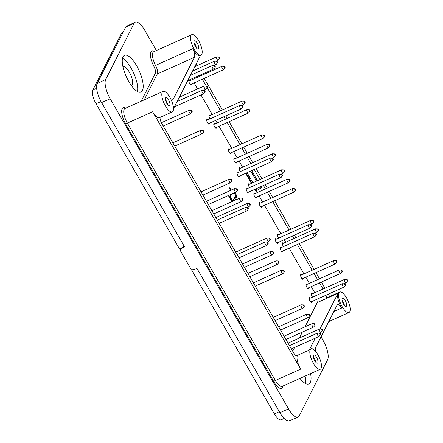 <?xml version="1.0" encoding="UTF-8"?>
<svg xmlns="http://www.w3.org/2000/svg" width="443" height="443" viewBox="0 0 443 443"><rect width="100%" height="100%" fill="white"/><g stroke="black" fill="none" stroke-linecap="round" stroke-linejoin="round"><path stroke-width="0.66" d="M194.078 42.816A4.496 1.584 -114.2 0 1 195.003 44.156A4.496 1.584 -114.2 0 1 196.399 47.988M344.394 305.36A4.496 1.584 65.8 0 0 342.998 301.528A4.496 1.584 65.8 0 0 342.074 300.188M313.367 356.947A4.496 1.584 -114.2 0 1 314.292 358.287A4.496 1.584 -114.2 0 1 315.687 362.119M167.692 104.747A4.496 1.584 65.8 0 0 166.297 100.915A4.496 1.584 65.8 0 0 165.372 99.57M195.474 46.642A4.496 1.584 -114.2 0 1 194.516 40.795A4.496 1.584 -114.2 0 1 197.799 44.25A4.496 1.584 -114.2 0 1 198.198 49.001A4.496 1.584 -114.2 0 1 195.474 46.642M343.469 304.02A4.496 1.584 65.8 0 0 346.193 306.373A4.496 1.584 65.8 0 0 345.795 301.622A4.496 1.584 65.8 0 0 342.511 298.172A4.496 1.584 65.8 0 0 343.469 304.02M316.529 357.285A4.496 1.584 -114.2 0 1 317.487 363.133A4.496 1.584 -114.2 0 1 314.203 359.677A4.496 1.584 -114.2 0 1 313.805 354.926A4.496 1.584 -114.2 0 1 316.529 357.285M168.534 99.908A4.496 1.584 65.8 0 0 165.809 97.554A4.496 1.584 65.8 0 0 166.208 102.305A4.496 1.584 65.8 0 0 169.492 105.755A4.496 1.584 65.8 0 0 168.534 99.908M259.925 187.046L260.589 188.203L257.211 190.246A2.248 0.576 150.1 0 1 256.303 190.728L255.799 190.955L254.858 189.322M245.655 173.313L251.441 183.374M201.77 54.312A11.236 3.954 -114.2 0 1 200.961 55.148A11.236 3.954 -114.2 0 1 192.749 46.515A11.236 3.954 -114.2 0 1 191.753 34.648A11.236 3.954 -114.2 0 1 199.295 41.875A11.236 3.954 -114.2 0 1 201.77 54.312M338.939 292.856A11.236 3.954 65.8 0 0 341.415 305.293A11.236 3.954 65.8 0 0 348.957 312.525A11.236 3.954 65.8 0 0 347.96 300.653A11.236 3.954 65.8 0 0 339.748 292.02A11.236 3.954 65.8 0 0 338.939 292.856M315.671 351.46A7.492 2.636 65.8 0 1 315.643 347.511L337.023 305.233A7.492 2.636 -114.2 0 1 337.566 304.679A7.492 2.636 -114.2 0 1 341.736 307.99A11.236 3.954 -114.2 0 1 337.981 293.288L319.918 328.994M315.289 338.142L309.269 350.042A11.236 3.954 65.8 0 1 310.083 349.206L311.041 348.779A11.236 3.954 -114.2 0 1 319.253 357.412A11.236 3.954 -114.2 0 1 320.25 369.279A11.236 3.954 -114.2 0 1 312.708 362.053A11.236 3.954 -114.2 0 1 310.233 349.616A11.236 3.954 -114.2 0 1 311.041 348.779M200.502 55.353L173.495 108.751M171.208 99.924A7.492 2.636 -114.2 0 0 172.521 100.112A7.492 2.636 -114.2 0 0 173.058 99.553L194.444 57.28A7.492 2.636 65.8 0 0 192.661 48.73A11.236 3.954 65.8 0 0 199.998 55.58L200.961 55.148M323.019 289.063L319.481 282.911M317.603 279.644L314.065 273.492M312.188 270.23L297.38 244.475M293.958 238.528L292.507 235.997M289.085 230.055L272.733 201.615M270.856 198.353L267.317 192.201M265.446 188.934L263.447 185.467M260.03 179.52L254.243 169.459M250.827 163.511L247.288 157.359M245.411 154.098L241.872 147.945M239.995 144.678L227.253 122.523M225.376 119.256L223.92 116.73M220.503 110.783L207.219 87.686M206.266 86.025L202.346 79.208M200.469 75.941L200.014 75.155M326.009 295.199A5.621 1.977 -114.2 0 1 326.142 298.599A11.236 3.954 -114.2 0 1 326.956 297.762L339.748 292.02M196.05 64.157L196.93 65.686M201.892 74.313L202.346 75.1M204.223 78.367L222.38 109.942M225.797 115.889L227.253 118.414M229.131 121.681L241.872 143.837M243.75 147.104L247.283 153.256M249.16 156.517L252.698 162.67M256.12 168.617L261.902 178.679M265.324 184.626L267.317 188.092M269.194 191.359L272.733 197.512M274.61 200.773L290.962 229.214M294.379 235.155L295.835 237.686M299.252 243.633L314.065 269.388M315.942 272.65L319.481 278.802M321.352 282.069L324.891 288.221M328.313 294.163L329.681 296.539M260.589 188.203A2.248 0.576 150.1 0 1 261.492 187.721L260.861 186.625M160.1 117.362A5.621 1.977 -114.2 0 0 161.872 123.708L293.626 352.833A5.621 1.977 65.8 0 0 297.031 355.773A5.621 1.977 65.8 0 0 297.436 355.358A11.236 3.954 65.8 0 0 300.642 369.141L275.374 380.482A11.236 3.954 65.8 0 0 282.185 386.368L320.25 369.279M172.255 111.907A11.236 3.954 65.8 0 0 173.063 111.071A11.236 3.954 65.8 0 0 170.588 98.634A11.236 3.954 65.8 0 0 163.046 91.402A11.236 3.954 65.8 0 0 164.043 103.274A11.236 3.954 65.8 0 0 172.255 111.907L159.458 117.65A11.236 3.954 -114.2 0 1 152.647 111.763L300.642 369.141M184.039 245.954L180.218 249.066L179.852 249.791L184.438 246.651L101.597 102.582A15.555 5.471 -114.2 0 1 97.161 83.505L125.574 27.328A15.555 5.471 65.8 0 1 126.665 26.187L135.226 22.15A15.732 5.537 65.8 0 1 144.795 30.373L156.385 50.524M321.031 336.857L323.113 340.479A15.732 5.537 -114.2 0 1 327.599 359.771L299.191 415.949A15.732 5.537 65.8 0 1 298.017 417.134A15.732 5.537 65.8 0 1 288.515 408.878L110.202 98.778A15.732 5.537 -114.2 0 1 105.711 79.48L134.124 23.307A15.732 5.537 65.8 0 1 135.226 22.15M298.017 417.134L289.312 420.85A15.555 5.471 65.8 0 1 279.915 412.688L197.074 268.624L191.465 269.992L179.852 249.791M299.944 378.394A20.134 7.082 65.8 0 0 308.782 383.965A20.134 7.082 65.8 0 0 310.283 382.447A20.134 7.082 65.8 0 0 310.582 373.621M305.277 383.422A20.024 7.044 65.8 0 0 305.1 376.079M142.436 90.549A20.134 7.082 65.8 0 0 137.961 68.205A20.134 7.082 65.8 0 0 124.444 55.325A20.134 7.082 65.8 0 0 126.266 76.578A20.134 7.082 65.8 0 0 140.935 92.066A20.134 7.082 65.8 0 0 142.436 90.549M137.424 91.524A20.024 7.044 65.8 0 0 133.72 73.233A20.024 7.044 65.8 0 0 122.512 58.31M191.609 269.959L274.367 413.884A11.236 3.954 65.8 0 0 281.178 419.77L284.124 418.447M122.899 32.61L122.069 32.987A11.236 3.954 65.8 0 0 121.255 33.823L92.842 89.995A11.236 3.954 65.8 0 0 96.048 103.778L179.924 249.647M122.96 66.777A10.3 3.627 -114.2 0 1 123.076 66.721A10.3 3.627 -114.2 0 1 130.602 74.634A10.3 3.627 -114.2 0 1 131.51 85.516A10.3 3.627 -114.2 0 1 131.394 85.565M301.766 274.909A2.625 0.925 65.8 0 0 300.869 274.488A2.625 0.925 65.8 0 0 300.681 274.688A2.625 0.925 65.8 0 0 301.257 277.589A2.625 0.925 65.8 0 0 303.018 279.273A2.625 0.925 65.8 0 0 303.3 278.326M276.454 239.098A2.625 0.925 65.8 0 0 275.557 238.683A2.625 0.925 65.8 0 0 275.369 238.877A2.625 0.925 65.8 0 0 275.945 241.778A2.625 0.925 65.8 0 0 277.706 243.467A2.625 0.925 65.8 0 0 277.988 242.515M283.537 243.207A2.625 0.925 65.8 0 0 282.64 242.792A2.625 0.925 65.8 0 0 282.451 242.986A2.625 0.925 65.8 0 0 283.459 246.618M260.434 203.032A2.625 0.925 65.8 0 0 259.537 202.612A2.625 0.925 65.8 0 0 259.349 202.811A2.625 0.925 65.8 0 0 259.925 205.713A2.625 0.925 65.8 0 0 261.686 207.396A2.625 0.925 65.8 0 0 261.968 206.449M312.592 293.742A2.625 0.925 65.8 0 0 311.695 293.321A2.625 0.925 65.8 0 0 311.507 293.515A2.625 0.925 65.8 0 0 312.52 297.148M249.603 184.199A2.625 0.925 65.8 0 0 248.706 183.784A2.625 0.925 65.8 0 0 248.517 183.978A2.625 0.925 65.8 0 0 249.531 187.611M238.19 172.56A2.625 0.925 65.8 0 0 237.293 172.139A2.625 0.925 65.8 0 0 237.105 172.333A2.625 0.925 65.8 0 0 237.686 175.24A2.625 0.925 65.8 0 0 239.441 176.923A2.625 0.925 65.8 0 0 239.724 175.976M234.984 158.777A2.625 0.925 65.8 0 0 234.087 158.356A2.625 0.925 65.8 0 0 233.898 158.555A2.625 0.925 65.8 0 0 234.48 161.457A2.625 0.925 65.8 0 0 236.235 163.14A2.625 0.925 65.8 0 0 236.518 162.193M214.949 123.935A2.625 0.925 65.8 0 0 214.058 123.519A2.625 0.925 65.8 0 0 213.864 123.713A2.625 0.925 65.8 0 0 214.445 126.615A2.625 0.925 65.8 0 0 216.201 128.304A2.625 0.925 65.8 0 0 216.483 127.357M190.047 80.626A2.625 0.925 65.8 0 0 189.15 80.205A2.625 0.925 65.8 0 0 188.962 80.399A2.625 0.925 65.8 0 0 189.538 83.301A2.625 0.925 65.8 0 0 191.298 84.99A2.625 0.925 65.8 0 0 191.581 84.043M210.076 115.462A2.625 0.925 65.8 0 0 209.185 115.042A2.625 0.925 65.8 0 0 208.991 115.241A2.625 0.925 65.8 0 0 210.004 118.874M207.872 119.831A2.625 0.925 65.8 0 0 206.975 119.411A2.625 0.925 65.8 0 0 206.787 119.604A2.625 0.925 65.8 0 0 207.363 122.506A2.625 0.925 65.8 0 0 209.124 124.195A2.625 0.925 65.8 0 0 209.406 123.248M229.568 149.363A2.625 0.925 65.8 0 0 228.677 148.942A2.625 0.925 65.8 0 0 228.483 149.136A2.625 0.925 65.8 0 0 229.064 152.038A2.625 0.925 65.8 0 0 230.825 153.727A2.625 0.925 65.8 0 0 231.102 152.78M240.399 168.19A2.625 0.925 65.8 0 0 239.502 167.775A2.625 0.925 65.8 0 0 239.314 167.969A2.625 0.925 65.8 0 0 240.322 171.602M247.393 188.568A2.625 0.925 65.8 0 0 246.502 188.148A2.625 0.925 65.8 0 0 246.308 188.341A2.625 0.925 65.8 0 0 246.889 191.243A2.625 0.925 65.8 0 0 248.65 192.932A2.625 0.925 65.8 0 0 248.933 191.985M310.382 298.106A2.625 0.925 65.8 0 0 309.491 297.69A2.625 0.925 65.8 0 0 309.297 297.884A2.625 0.925 65.8 0 0 309.878 300.786A2.625 0.925 65.8 0 0 311.634 302.475A2.625 0.925 65.8 0 0 311.916 301.522M307.176 284.323A2.625 0.925 65.8 0 0 306.285 283.908A2.625 0.925 65.8 0 0 306.091 284.101A2.625 0.925 65.8 0 0 306.672 287.003A2.625 0.925 65.8 0 0 308.428 288.692A2.625 0.925 65.8 0 0 308.71 287.74M255.018 193.619A2.625 0.925 65.8 0 0 254.121 193.198A2.625 0.925 65.8 0 0 253.933 193.392A2.625 0.925 65.8 0 0 254.509 196.293A2.625 0.925 65.8 0 0 256.27 197.982A2.625 0.925 65.8 0 0 256.552 197.035M281.327 247.576A2.625 0.925 65.8 0 0 280.43 247.155A2.625 0.925 65.8 0 0 280.242 247.349A2.625 0.925 65.8 0 0 280.818 250.251A2.625 0.925 65.8 0 0 282.579 251.94A2.625 0.925 65.8 0 0 282.861 250.993M278.664 234.735A2.625 0.925 65.8 0 0 277.767 234.314A2.625 0.925 65.8 0 0 277.578 234.508A2.625 0.925 65.8 0 0 278.586 238.14M314.768 292.762L311.235 286.61M309.358 283.348L305.82 277.196M303.942 273.929L289.129 248.174M285.713 242.232L284.256 239.702M280.84 233.754L264.488 205.319M262.61 202.058L259.072 195.9M257.195 192.639L256.137 190.8M242.576 167.216L239.037 161.064M237.16 157.802L233.627 151.644M231.75 148.383L219.008 126.222M217.131 122.96L215.675 120.43M212.258 114.488L201 94.913M197.584 88.965L194.1 82.907M192.223 79.646L191.769 78.86M292.685 351.194L294.578 347.439M299.33 338.053L302.331 332.117M305.017 326.801L317.786 301.561A4.867 1.711 65.8 0 0 317.747 298.909M228.893 195.28L228.571 195.922L231.883 201.681M232.486 189.56L229.192 187.982L230.593 190.412M235.643 199.195L236.008 199.826M229.214 195.136L228.887 195.778L232.198 201.537M228.887 195.778L228.571 195.922M235.122 200.225L235.831 198.824L236.324 199.682M237.094 199.339L235.621 192.256M229.513 187.838L230.914 190.268M231.407 194.15L230.161 196.62L232.824 201.255M235.427 196.758L234.591 192.722M232.924 201.211L235.294 196.526L235.975 197.711L234.912 192.578M235.294 196.526L232.736 201.1M217.491 62.773A0.842 0.299 -114.2 0 1 217.469 62.801A0.842 0.299 -114.2 0 1 216.815 62.186A0.842 0.299 -114.2 0 1 216.793 61.289A0.842 0.299 -114.2 0 1 217.336 61.904A0.842 0.299 -114.2 0 1 217.491 62.773M216.101 64.484A1.872 0.659 -114.2 0 1 216.057 64.545A1.872 0.659 -114.2 0 1 215.962 64.623A1.872 0.659 -114.2 0 1 214.595 63.183A1.872 0.659 -114.2 0 1 214.429 61.206A1.872 0.659 -114.2 0 1 214.545 61.184L216.793 61.289M225.11 67.823A0.842 0.299 -114.2 0 1 225.094 67.851A0.842 0.299 -114.2 0 1 224.435 67.236A0.842 0.299 -114.2 0 1 224.413 66.339A0.842 0.299 -114.2 0 1 224.961 66.954A0.842 0.299 -114.2 0 1 225.11 67.823M223.721 69.534A1.872 0.659 -114.2 0 1 223.682 69.595A1.872 0.659 -114.2 0 1 223.588 69.673A1.872 0.659 -114.2 0 1 222.22 68.233A1.872 0.659 -114.2 0 1 222.054 66.256A1.872 0.659 -114.2 0 1 222.17 66.234L224.413 66.339M245.145 102.66A0.842 0.299 -114.2 0 1 245.129 102.693A0.842 0.299 -114.2 0 1 244.47 102.078A0.842 0.299 -114.2 0 1 244.447 101.176A0.842 0.299 -114.2 0 1 244.99 101.796A0.842 0.299 -114.2 0 1 245.145 102.66M243.755 104.371A1.872 0.659 -114.2 0 1 243.711 104.437A1.872 0.659 -114.2 0 1 243.622 104.509A1.872 0.659 -114.2 0 1 242.255 103.075A1.872 0.659 -114.2 0 1 242.088 101.093A1.872 0.659 -114.2 0 1 242.205 101.07L244.447 101.176M264.637 136.56A0.842 0.299 -114.2 0 1 264.621 136.588A0.842 0.299 -114.2 0 1 263.962 135.973A0.842 0.299 -114.2 0 1 263.939 135.076A0.842 0.299 -114.2 0 1 264.482 135.691A0.842 0.299 -114.2 0 1 264.637 136.56M263.247 138.271A1.872 0.659 -114.2 0 1 263.208 138.338A1.872 0.659 -114.2 0 1 263.114 138.41A1.872 0.659 -114.2 0 1 261.747 136.97A1.872 0.659 -114.2 0 1 261.58 134.993A1.872 0.659 -114.2 0 1 261.697 134.971L263.939 135.076M273.259 159.757A0.842 0.299 -114.2 0 1 273.242 159.79A0.842 0.299 -114.2 0 1 272.583 159.175A0.842 0.299 -114.2 0 1 272.561 158.273A0.842 0.299 -114.2 0 1 273.104 158.893A0.842 0.299 -114.2 0 1 273.259 159.757M271.869 161.468A1.872 0.659 -114.2 0 1 271.825 161.534A1.872 0.659 -114.2 0 1 271.731 161.606A1.872 0.659 -114.2 0 1 270.363 160.167A1.872 0.659 -114.2 0 1 270.197 158.19A1.872 0.659 -114.2 0 1 270.319 158.168L272.561 158.273M282.462 175.766A0.842 0.299 -114.2 0 1 282.446 175.793A0.842 0.299 -114.2 0 1 281.787 175.179A0.842 0.299 -114.2 0 1 281.765 174.282A0.842 0.299 -114.2 0 1 282.307 174.896A0.842 0.299 -114.2 0 1 282.462 175.766M281.072 177.477A1.872 0.659 -114.2 0 1 281.034 177.543A1.872 0.659 -114.2 0 1 280.94 177.615A1.872 0.659 -114.2 0 1 279.572 176.176A1.872 0.659 -114.2 0 1 279.406 174.199A1.872 0.659 -114.2 0 1 279.522 174.177L281.765 174.282M290.087 180.816A0.842 0.299 -114.2 0 1 290.065 180.844A0.842 0.299 -114.2 0 1 289.412 180.229A0.842 0.299 -114.2 0 1 289.39 179.332A0.842 0.299 -114.2 0 1 289.932 179.947A0.842 0.299 -114.2 0 1 290.087 180.816M288.698 182.527A1.872 0.659 -114.2 0 1 288.653 182.594A1.872 0.659 -114.2 0 1 288.559 182.666A1.872 0.659 -114.2 0 1 287.191 181.226A1.872 0.659 -114.2 0 1 287.025 179.249A1.872 0.659 -114.2 0 1 287.142 179.227L289.39 179.332M313.727 221.932A0.842 0.299 -114.2 0 1 313.71 221.96A0.842 0.299 -114.2 0 1 313.051 221.345A0.842 0.299 -114.2 0 1 313.029 220.448A0.842 0.299 -114.2 0 1 313.578 221.068A0.842 0.299 -114.2 0 1 313.727 221.932M312.337 223.643A1.872 0.659 -114.2 0 1 312.298 223.709A1.872 0.659 -114.2 0 1 312.204 223.781A1.872 0.659 -114.2 0 1 310.836 222.342A1.872 0.659 -114.2 0 1 310.67 220.365A1.872 0.659 -114.2 0 1 310.787 220.343L313.029 220.448M318.6 230.404A0.842 0.299 -114.2 0 1 318.583 230.438A0.842 0.299 -114.2 0 1 317.924 229.823A0.842 0.299 -114.2 0 1 317.902 228.92A0.842 0.299 -114.2 0 1 318.451 229.54A0.842 0.299 -114.2 0 1 318.6 230.404M317.21 232.115A1.872 0.659 -114.2 0 1 317.171 232.182A1.872 0.659 -114.2 0 1 317.077 232.254A1.872 0.659 -114.2 0 1 315.709 230.82A1.872 0.659 -114.2 0 1 315.543 228.837A1.872 0.659 -114.2 0 1 315.66 228.821L317.902 228.92M336.83 262.106A0.842 0.299 -114.2 0 1 336.813 262.14A0.842 0.299 -114.2 0 1 336.154 261.525A0.842 0.299 -114.2 0 1 336.132 260.622A0.842 0.299 -114.2 0 1 336.68 261.243A0.842 0.299 -114.2 0 1 336.83 262.106M335.44 263.818A1.872 0.659 -114.2 0 1 335.401 263.884A1.872 0.659 -114.2 0 1 335.307 263.956A1.872 0.659 -114.2 0 1 333.939 262.516A1.872 0.659 -114.2 0 1 333.773 260.539A1.872 0.659 -114.2 0 1 333.889 260.517L336.132 260.622M345.451 285.309A0.842 0.299 -114.2 0 1 345.435 285.336A0.842 0.299 -114.2 0 1 344.776 284.722A0.842 0.299 -114.2 0 1 344.754 283.819A0.842 0.299 -114.2 0 1 345.296 284.439A0.842 0.299 -114.2 0 1 345.451 285.309M344.061 287.014A1.872 0.659 -114.2 0 1 344.017 287.081A1.872 0.659 -114.2 0 1 343.929 287.153A1.872 0.659 -114.2 0 1 342.561 285.718A1.872 0.659 -114.2 0 1 342.395 283.736A1.872 0.659 -114.2 0 1 342.511 283.719L344.754 283.819M347.661 280.94A0.842 0.299 -114.2 0 1 347.639 280.967A0.842 0.299 -114.2 0 1 346.985 280.353A0.842 0.299 -114.2 0 1 346.963 279.455A0.842 0.299 -114.2 0 1 347.506 280.076A0.842 0.299 -114.2 0 1 347.661 280.94M346.271 282.651A1.872 0.659 -114.2 0 1 346.227 282.717A1.872 0.659 -114.2 0 1 346.133 282.789A1.872 0.659 -114.2 0 1 344.765 281.349A1.872 0.659 -114.2 0 1 344.599 279.372A1.872 0.659 -114.2 0 1 344.72 279.35L346.963 279.455M268.159 243.617A0.842 0.299 -114.2 0 1 268.142 243.65A0.842 0.299 -114.2 0 1 267.483 243.035A0.842 0.299 -114.2 0 1 267.461 242.133A0.842 0.299 -114.2 0 1 268.004 242.753A0.842 0.299 -114.2 0 1 268.159 243.617M266.769 245.328A1.872 0.659 -114.2 0 1 266.725 245.394A1.872 0.659 -114.2 0 1 266.636 245.466A1.872 0.659 -114.2 0 1 265.263 244.032A1.872 0.659 -114.2 0 1 265.102 242.05A1.872 0.659 -114.2 0 1 265.219 242.033L267.461 242.133M270.219 239.547A0.842 0.299 -114.2 0 1 270.202 239.574A0.842 0.299 -114.2 0 1 269.543 238.96A0.842 0.299 -114.2 0 1 269.521 238.057A0.842 0.299 -114.2 0 1 270.069 238.677A0.842 0.299 -114.2 0 1 270.219 239.547M268.829 241.252A1.872 0.659 -114.2 0 1 268.79 241.319A1.872 0.659 -114.2 0 1 268.696 241.396A1.872 0.659 -114.2 0 1 267.328 239.956A1.872 0.659 -114.2 0 1 267.162 237.974A1.872 0.659 -114.2 0 1 267.279 237.957L269.521 238.057M207.346 87.526A0.842 0.299 -114.2 0 1 207.324 87.559A0.842 0.299 -114.2 0 1 206.665 86.944A0.842 0.299 -114.2 0 1 206.643 86.042A0.842 0.299 -114.2 0 1 207.191 86.662A0.842 0.299 -114.2 0 1 207.346 87.526M205.956 89.237A1.872 0.659 -114.2 0 1 205.912 89.303A1.872 0.659 -114.2 0 1 205.818 89.375A1.872 0.659 -114.2 0 1 204.45 87.936A1.872 0.659 -114.2 0 1 204.284 85.959A1.872 0.659 -114.2 0 1 204.4 85.936L206.643 86.042M205.137 91.895A0.842 0.299 -114.2 0 1 205.115 91.922A0.842 0.299 -114.2 0 1 204.461 91.308A0.842 0.299 -114.2 0 1 204.439 90.411A0.842 0.299 -114.2 0 1 204.982 91.025A0.842 0.299 -114.2 0 1 205.137 91.895M203.747 93.6A1.872 0.659 -114.2 0 1 203.702 93.667A1.872 0.659 -114.2 0 1 203.608 93.744A1.872 0.659 -114.2 0 1 202.241 92.305A1.872 0.659 -114.2 0 1 202.074 90.322A1.872 0.659 -114.2 0 1 202.191 90.306L204.439 90.411M192.157 111.857A0.842 0.299 -114.2 0 1 192.135 111.885A0.842 0.299 -114.2 0 1 191.481 111.271A0.842 0.299 -114.2 0 1 191.459 110.368A0.842 0.299 -114.2 0 1 192.002 110.988A0.842 0.299 -114.2 0 1 192.157 111.857M190.767 113.563A1.872 0.659 -114.2 0 1 190.723 113.629A1.872 0.659 -114.2 0 1 190.628 113.707A1.872 0.659 -114.2 0 1 189.261 112.267A1.872 0.659 -114.2 0 1 189.095 110.285A1.872 0.659 -114.2 0 1 189.211 110.268L191.459 110.368M203.708 131.942A0.842 0.299 -114.2 0 1 203.686 131.97A0.842 0.299 -114.2 0 1 203.032 131.361A0.842 0.299 -114.2 0 1 203.01 130.458A0.842 0.299 -114.2 0 1 203.553 131.078A0.842 0.299 -114.2 0 1 203.708 131.942M202.318 133.653A1.872 0.659 -114.2 0 1 202.274 133.72A1.872 0.659 -114.2 0 1 202.18 133.792A1.872 0.659 -114.2 0 1 200.812 132.352A1.872 0.659 -114.2 0 1 200.646 130.375A1.872 0.659 -114.2 0 1 200.762 130.353L203.01 130.458M232.06 180.844A0.842 0.299 -114.2 0 1 232.043 180.877A0.842 0.299 -114.2 0 1 231.384 180.262A0.842 0.299 -114.2 0 1 231.362 179.36A0.842 0.299 -114.2 0 1 231.91 179.98A0.842 0.299 -114.2 0 1 232.06 180.844M230.67 182.555A1.872 0.659 -114.2 0 1 230.631 182.621A1.872 0.659 -114.2 0 1 230.537 182.693A1.872 0.659 -114.2 0 1 229.169 181.253A1.872 0.659 -114.2 0 1 229.003 179.277A1.872 0.659 -114.2 0 1 229.12 179.254L231.362 179.36M237.476 190.263A0.842 0.299 -114.2 0 1 237.459 190.291A0.842 0.299 -114.2 0 1 236.8 189.676A0.842 0.299 -114.2 0 1 236.778 188.779A0.842 0.299 -114.2 0 1 237.326 189.394A0.842 0.299 -114.2 0 1 237.476 190.263M236.086 191.974A1.872 0.659 -114.2 0 1 236.047 192.035A1.872 0.659 -114.2 0 1 235.953 192.112A1.872 0.659 -114.2 0 1 234.585 190.673A1.872 0.659 -114.2 0 1 234.419 188.696A1.872 0.659 -114.2 0 1 234.535 188.674L236.778 188.779M242.891 199.677A0.842 0.299 -114.2 0 1 242.875 199.704A0.842 0.299 -114.2 0 1 242.216 199.095A0.842 0.299 -114.2 0 1 242.194 198.193A0.842 0.299 -114.2 0 1 242.736 198.813A0.842 0.299 -114.2 0 1 242.891 199.677M241.501 201.388A1.872 0.659 -114.2 0 1 241.457 201.454A1.872 0.659 -114.2 0 1 241.369 201.526A1.872 0.659 -114.2 0 1 239.995 200.086A1.872 0.659 -114.2 0 1 239.829 198.11A1.872 0.659 -114.2 0 1 239.951 198.087L242.194 198.193M248.307 209.096A0.842 0.299 -114.2 0 1 248.285 209.124A0.842 0.299 -114.2 0 1 247.631 208.509A0.842 0.299 -114.2 0 1 247.609 207.606A0.842 0.299 -114.2 0 1 248.152 208.227A0.842 0.299 -114.2 0 1 248.307 209.096M246.917 210.802A1.872 0.659 -114.2 0 1 246.873 210.868A1.872 0.659 -114.2 0 1 246.779 210.946A1.872 0.659 -114.2 0 1 245.411 209.506A1.872 0.659 -114.2 0 1 245.245 207.523A1.872 0.659 -114.2 0 1 245.361 207.507L247.609 207.606M250.367 205.02A0.842 0.299 -114.2 0 1 250.35 205.048A0.842 0.299 -114.2 0 1 249.691 204.433A0.842 0.299 -114.2 0 1 249.669 203.536A0.842 0.299 -114.2 0 1 250.212 204.151A0.842 0.299 -114.2 0 1 250.367 205.02M248.977 206.726A1.872 0.659 -114.2 0 1 248.933 206.792A1.872 0.659 -114.2 0 1 248.844 206.87A1.872 0.659 -114.2 0 1 247.471 205.43A1.872 0.659 -114.2 0 1 247.305 203.453A1.872 0.659 -114.2 0 1 247.427 203.431L249.669 203.536M273.575 253.036A0.842 0.299 -114.2 0 1 273.553 253.064A0.842 0.299 -114.2 0 1 272.899 252.449A0.842 0.299 -114.2 0 1 272.877 251.552A0.842 0.299 -114.2 0 1 273.42 252.167A0.842 0.299 -114.2 0 1 273.575 253.036M272.185 254.747A1.872 0.659 -114.2 0 1 272.14 254.814A1.872 0.659 -114.2 0 1 272.046 254.886A1.872 0.659 -114.2 0 1 270.679 253.446A1.872 0.659 -114.2 0 1 270.512 251.469A1.872 0.659 -114.2 0 1 270.629 251.447L272.877 251.552M278.99 262.45A0.842 0.299 -114.2 0 1 278.968 262.483A0.842 0.299 -114.2 0 1 278.309 261.868A0.842 0.299 -114.2 0 1 278.287 260.966A0.842 0.299 -114.2 0 1 278.835 261.586A0.842 0.299 -114.2 0 1 278.99 262.45M277.6 264.161A1.872 0.659 -114.2 0 1 277.556 264.227A1.872 0.659 -114.2 0 1 277.462 264.299A1.872 0.659 -114.2 0 1 276.094 262.86A1.872 0.659 -114.2 0 1 275.928 260.883A1.872 0.659 -114.2 0 1 276.044 260.861L278.287 260.966M284.4 271.869A0.842 0.299 -114.2 0 1 284.384 271.897A0.842 0.299 -114.2 0 1 283.725 271.282A0.842 0.299 -114.2 0 1 283.703 270.385A0.842 0.299 -114.2 0 1 284.251 271A0.842 0.299 -114.2 0 1 284.4 271.869M283.011 273.58A1.872 0.659 -114.2 0 1 282.972 273.641A1.872 0.659 -114.2 0 1 282.878 273.719A1.872 0.659 -114.2 0 1 281.51 272.279A1.872 0.659 -114.2 0 1 281.344 270.302A1.872 0.659 -114.2 0 1 281.46 270.28L283.703 270.385M304.258 306.395A0.842 0.299 -114.2 0 1 304.236 306.423A0.842 0.299 -114.2 0 1 303.577 305.808A0.842 0.299 -114.2 0 1 303.555 304.911A0.842 0.299 -114.2 0 1 304.103 305.526A0.842 0.299 -114.2 0 1 304.258 306.395M302.868 308.101A1.872 0.659 -114.2 0 1 302.824 308.167A1.872 0.659 -114.2 0 1 302.73 308.245A1.872 0.659 -114.2 0 1 301.362 306.805A1.872 0.659 -114.2 0 1 301.196 304.823A1.872 0.659 -114.2 0 1 301.312 304.806L303.555 304.911M309.668 315.809A0.842 0.299 -114.2 0 1 309.651 315.837A0.842 0.299 -114.2 0 1 308.993 315.222A0.842 0.299 -114.2 0 1 308.97 314.325A0.842 0.299 -114.2 0 1 309.519 314.945A0.842 0.299 -114.2 0 1 309.668 315.809M308.278 317.52A1.872 0.659 -114.2 0 1 308.239 317.587A1.872 0.659 -114.2 0 1 308.145 317.659A1.872 0.659 -114.2 0 1 306.777 316.219A1.872 0.659 -114.2 0 1 306.611 314.242A1.872 0.659 -114.2 0 1 306.728 314.22L308.97 314.325M315.084 325.223A0.842 0.299 -114.2 0 1 315.067 325.256A0.842 0.299 -114.2 0 1 314.408 324.641A0.842 0.299 -114.2 0 1 314.386 323.739A0.842 0.299 -114.2 0 1 314.929 324.359A0.842 0.299 -114.2 0 1 315.084 325.223M313.694 326.934A1.872 0.659 -114.2 0 1 313.655 327A1.872 0.659 -114.2 0 1 313.561 327.072A1.872 0.659 -114.2 0 1 312.193 325.638A1.872 0.659 -114.2 0 1 312.027 323.656A1.872 0.659 -114.2 0 1 312.143 323.639L314.386 323.739M320.499 334.642A0.842 0.299 -114.2 0 1 320.483 334.67A0.842 0.299 -114.2 0 1 319.824 334.055A0.842 0.299 -114.2 0 1 319.802 333.158A0.842 0.299 -114.2 0 1 320.344 333.773A0.842 0.299 -114.2 0 1 320.499 334.642M319.11 336.353A1.872 0.659 -114.2 0 1 319.065 336.42A1.872 0.659 -114.2 0 1 318.971 336.492A1.872 0.659 -114.2 0 1 317.603 335.052A1.872 0.659 -114.2 0 1 317.437 333.075A1.872 0.659 -114.2 0 1 317.559 333.053L319.802 333.158M322.559 330.567A0.842 0.299 -114.2 0 1 322.543 330.594A0.842 0.299 -114.2 0 1 321.884 329.98A0.842 0.299 -114.2 0 1 321.862 329.083A0.842 0.299 -114.2 0 1 322.404 329.703A0.842 0.299 -114.2 0 1 322.559 330.567M321.169 332.278A1.872 0.659 -114.2 0 1 321.131 332.344A1.872 0.659 -114.2 0 1 321.037 332.416A1.872 0.659 -114.2 0 1 319.669 330.976A1.872 0.659 -114.2 0 1 319.503 328.999A1.872 0.659 -114.2 0 1 319.619 328.977L321.862 329.083M342.245 271.526A0.842 0.299 -114.2 0 1 342.229 271.553A0.842 0.299 -114.2 0 1 341.57 270.939A0.842 0.299 -114.2 0 1 341.547 270.042A0.842 0.299 -114.2 0 1 342.09 270.656A0.842 0.299 -114.2 0 1 342.245 271.526M340.855 273.231A1.872 0.659 -114.2 0 1 340.811 273.298A1.872 0.659 -114.2 0 1 340.722 273.375A1.872 0.659 -114.2 0 1 339.349 271.936A1.872 0.659 -114.2 0 1 339.188 269.953A1.872 0.659 -114.2 0 1 339.305 269.937L341.547 270.042M316.396 234.773A0.842 0.299 -114.2 0 1 316.374 234.801A0.842 0.299 -114.2 0 1 315.715 234.186A0.842 0.299 -114.2 0 1 315.693 233.289A0.842 0.299 -114.2 0 1 316.241 233.904A0.842 0.299 -114.2 0 1 316.396 234.773M315.006 236.484A1.872 0.659 -114.2 0 1 314.962 236.551A1.872 0.659 -114.2 0 1 314.868 236.623A1.872 0.659 -114.2 0 1 313.5 235.183A1.872 0.659 -114.2 0 1 313.334 233.206A1.872 0.659 -114.2 0 1 313.45 233.184L315.693 233.289M311.523 226.301A0.842 0.299 -114.2 0 1 311.501 226.329A0.842 0.299 -114.2 0 1 310.842 225.714A0.842 0.299 -114.2 0 1 310.82 224.811A0.842 0.299 -114.2 0 1 311.368 225.432A0.842 0.299 -114.2 0 1 311.523 226.301M310.133 228.007A1.872 0.659 -114.2 0 1 310.089 228.073A1.872 0.659 -114.2 0 1 309.995 228.145A1.872 0.659 -114.2 0 1 308.627 226.711A1.872 0.659 -114.2 0 1 308.461 224.728A1.872 0.659 -114.2 0 1 308.577 224.712L310.82 224.811M295.503 190.23A0.842 0.299 -114.2 0 1 295.481 190.263A0.842 0.299 -114.2 0 1 294.822 189.648A0.842 0.299 -114.2 0 1 294.8 188.746A0.842 0.299 -114.2 0 1 295.348 189.366A0.842 0.299 -114.2 0 1 295.503 190.23M294.108 191.941A1.872 0.659 -114.2 0 1 294.069 192.007A1.872 0.659 -114.2 0 1 293.975 192.079A1.872 0.659 -114.2 0 1 292.607 190.64A1.872 0.659 -114.2 0 1 292.441 188.663A1.872 0.659 -114.2 0 1 292.557 188.64L294.8 188.746M284.672 171.397A0.842 0.299 -114.2 0 1 284.655 171.43A0.842 0.299 -114.2 0 1 283.996 170.815A0.842 0.299 -114.2 0 1 283.974 169.913A0.842 0.299 -114.2 0 1 284.517 170.533A0.842 0.299 -114.2 0 1 284.672 171.397M283.282 173.108A1.872 0.659 -114.2 0 1 283.238 173.174A1.872 0.659 -114.2 0 1 283.143 173.246A1.872 0.659 -114.2 0 1 281.776 171.812A1.872 0.659 -114.2 0 1 281.61 169.83A1.872 0.659 -114.2 0 1 281.731 169.813L283.974 169.913M275.468 155.393A0.842 0.299 -114.2 0 1 275.446 155.421A0.842 0.299 -114.2 0 1 274.793 154.806A0.842 0.299 -114.2 0 1 274.771 153.909A0.842 0.299 -114.2 0 1 275.313 154.524A0.842 0.299 -114.2 0 1 275.468 155.393M274.079 157.104A1.872 0.659 -114.2 0 1 274.034 157.165A1.872 0.659 -114.2 0 1 273.94 157.243A1.872 0.659 -114.2 0 1 272.572 155.803A1.872 0.659 -114.2 0 1 272.406 153.826A1.872 0.659 -114.2 0 1 272.523 153.804L274.771 153.909M270.053 145.974A0.842 0.299 -114.2 0 1 270.036 146.007A0.842 0.299 -114.2 0 1 269.377 145.393A0.842 0.299 -114.2 0 1 269.355 144.49A0.842 0.299 -114.2 0 1 269.898 145.11A0.842 0.299 -114.2 0 1 270.053 145.974M268.663 147.685A1.872 0.659 -114.2 0 1 268.619 147.752A1.872 0.659 -114.2 0 1 268.524 147.824A1.872 0.659 -114.2 0 1 267.157 146.384A1.872 0.659 -114.2 0 1 266.991 144.407A1.872 0.659 -114.2 0 1 267.112 144.385L269.355 144.49M250.018 111.138A0.842 0.299 -114.2 0 1 250.002 111.165A0.842 0.299 -114.2 0 1 249.343 110.551A0.842 0.299 -114.2 0 1 249.32 109.654A0.842 0.299 -114.2 0 1 249.863 110.268A0.842 0.299 -114.2 0 1 250.018 111.138M248.628 112.849A1.872 0.659 -114.2 0 1 248.584 112.91A1.872 0.659 -114.2 0 1 248.495 112.987A1.872 0.659 -114.2 0 1 247.128 111.547A1.872 0.659 -114.2 0 1 246.961 109.571A1.872 0.659 -114.2 0 1 247.078 109.548L249.32 109.654M242.936 107.029A0.842 0.299 -114.2 0 1 242.919 107.056A0.842 0.299 -114.2 0 1 242.26 106.442A0.842 0.299 -114.2 0 1 242.238 105.545A0.842 0.299 -114.2 0 1 242.786 106.159A0.842 0.299 -114.2 0 1 242.936 107.029M241.546 108.74A1.872 0.659 -114.2 0 1 241.507 108.801A1.872 0.659 -114.2 0 1 241.413 108.878A1.872 0.659 -114.2 0 1 240.045 107.439A1.872 0.659 -114.2 0 1 239.879 105.462A1.872 0.659 -114.2 0 1 239.995 105.44L242.238 105.545M219.695 58.404A0.842 0.299 -114.2 0 1 219.678 58.437A0.842 0.299 -114.2 0 1 219.019 57.823A0.842 0.299 -114.2 0 1 218.997 56.92A0.842 0.299 -114.2 0 1 219.545 57.54A0.842 0.299 -114.2 0 1 219.695 58.404M218.305 60.115A1.872 0.659 -114.2 0 1 218.266 60.182A1.872 0.659 -114.2 0 1 218.172 60.254A1.872 0.659 -114.2 0 1 216.804 58.819A1.872 0.659 -114.2 0 1 216.638 56.837A1.872 0.659 -114.2 0 1 216.754 56.815L218.997 56.92M215.281 67.137A0.842 0.299 -114.2 0 1 215.265 67.17A0.842 0.299 -114.2 0 1 214.606 66.555A0.842 0.299 -114.2 0 1 214.584 65.653A0.842 0.299 -114.2 0 1 215.126 66.273A0.842 0.299 -114.2 0 1 215.281 67.137M213.891 68.848A1.872 0.659 -114.2 0 1 213.847 68.914A1.872 0.659 -114.2 0 1 213.753 68.986A1.872 0.659 -114.2 0 1 212.385 67.546A1.872 0.659 -114.2 0 1 212.219 65.57A1.872 0.659 -114.2 0 1 212.341 65.547L214.584 65.653M247.1 172.665L252.887 182.726M256.303 188.674L257.211 190.246M250.721 171.042L256.508 181.104M246.164 173.086L251.951 183.147M255.367 189.095L256.303 190.728M251.657 170.621L257.444 180.683M317.266 302.586L337.981 293.288M296.45 355.801L309.269 350.042M173.058 99.553L171.74 100.146M194.444 57.28L157.337 73.937L144.23 99.852M141.195 101.214L155.332 73.256A1.501 1.351 -153.2 0 0 157.337 73.937A7.492 2.636 65.8 0 0 155.554 65.392L192.661 48.73M191.753 34.648L153.688 51.737A11.236 3.954 65.8 0 0 155.554 65.392L153.909 66.417A5.992 2.11 65.8 0 1 155.332 73.256M154.33 51.443A12.736 4.48 65.8 0 0 150.387 54.245A12.736 4.48 65.8 0 0 153.909 66.417M341.736 307.99L333.839 311.534M152.647 111.763L127.374 123.11L275.374 380.482A1.501 0.382 150.1 0 0 273.796 381.639A12.736 4.48 65.8 0 0 282.828 386.08M273.796 381.639L125.801 124.267A1.501 0.382 150.1 0 1 127.374 123.11A11.236 3.954 -114.2 0 1 124.981 108.491L163.046 91.402M125.801 124.267A12.736 4.48 -114.2 0 1 121.675 111.431A12.736 4.48 -114.2 0 1 125.624 108.203M101.597 102.582L110.202 98.778M279.915 412.688L288.515 408.878M125.574 27.328L134.124 23.307M97.161 83.505L105.711 79.48M279.323 411.658L274.367 413.884M122.595 33.219L121.255 33.823M96.635 88.295L92.842 89.995M101.021 101.547L96.048 103.778M348.957 312.525L328.75 321.596M214.429 61.206L192.583 71.013M215.962 64.623L213.753 65.614M217.469 62.801L216.057 64.545M222.054 66.256L188.868 81.152M223.588 69.673L190.401 84.569M225.094 67.851L223.682 69.595M242.088 101.093L208.902 115.994M243.622 104.509L241.407 105.506M245.129 102.693L243.711 104.437M261.58 134.993L228.394 149.889M263.114 138.41L229.928 153.306M264.621 136.588L263.208 138.338M270.197 158.19L237.011 173.086M271.731 161.606L238.55 176.508M273.242 159.79L271.825 161.534M279.406 174.199L246.219 189.095M280.94 177.615L247.753 192.511M282.446 175.793L281.034 177.543M287.025 179.249L253.839 194.145M288.559 182.666L255.373 197.561M290.065 180.844L288.653 182.594M310.67 220.365L277.484 235.261M312.204 223.781L309.989 224.773M313.71 221.96L312.298 223.709M315.543 228.837L282.357 243.739M317.077 232.254L314.862 233.251M318.583 230.438L317.171 232.182M333.773 260.539L300.587 275.435M335.307 263.956L302.12 278.857M336.813 262.14L335.401 263.884M342.395 283.736L309.208 298.637M343.929 287.153L310.742 302.054M345.435 285.336L344.017 287.081M344.599 279.372L311.412 294.268M346.133 282.789L343.923 283.78M347.639 280.967L346.227 282.717M265.102 242.05L237.138 254.603M266.636 245.466L239.015 257.865M268.142 243.65L266.725 245.394M267.162 237.974L235.704 252.1M268.696 241.396L267.085 242.116M270.202 239.574L268.79 241.319M204.284 85.959L179.365 97.144M205.818 89.375L203.603 90.372M207.324 87.559L205.912 89.303M202.074 90.322L177.161 101.513M203.608 93.744L174.47 106.824M205.115 91.922L203.702 93.667M189.095 110.285L161.363 122.739M190.628 113.707L163.201 126.017M192.135 111.885L190.723 113.629M200.646 130.375L172.875 142.84M202.18 133.792L174.752 146.107M203.686 131.97L202.274 133.72M229.003 179.277L201.044 191.83M230.537 182.693L202.922 195.092M232.043 180.877L230.631 182.621M234.419 188.696L206.46 201.244M235.953 192.112L208.337 204.511M237.459 190.291L236.047 192.035M239.829 198.11L211.87 210.663M241.369 201.526L213.747 213.925M242.875 199.704L241.457 201.454M245.245 207.523L217.286 220.077M246.779 210.946L219.163 223.338M248.285 209.124L246.873 210.868M247.305 203.453L215.846 217.574M248.844 206.87L247.227 207.59M250.35 205.048L248.933 206.792M270.512 251.469L242.554 264.017M272.046 254.886L244.431 267.284M273.553 253.064L272.14 254.814M275.928 260.883L247.969 273.436M277.462 264.299L249.846 276.698M278.968 262.483L277.556 264.227M281.344 270.302L253.385 282.85M282.878 273.719L255.262 286.117M284.384 271.897L282.972 273.641M301.196 304.823L273.237 317.376M302.73 308.245L275.114 320.638M304.236 306.423L302.824 308.167M306.611 314.242L278.653 326.796M308.145 317.659L280.53 330.057M309.651 315.837L308.239 317.587M312.027 323.656L284.068 336.209M313.561 327.072L285.945 339.471M315.067 325.256L313.655 327M317.437 333.075L289.478 345.623M318.971 336.492L291.356 348.89M320.483 334.67L319.065 336.42M319.503 328.999L288.039 343.12M321.037 332.416L319.425 333.142M322.543 330.594L321.131 332.344M339.188 269.953L306.002 284.855M340.722 273.375L307.536 288.271M342.229 271.553L340.811 273.298M313.334 233.206L280.148 248.102M314.868 236.623L281.682 251.519M316.374 234.801L314.962 236.551M308.461 224.728L275.275 239.63M309.995 228.145L276.809 243.046M311.501 226.329L310.089 228.073M292.441 188.663L259.255 203.564M293.975 192.079L260.789 206.981M295.481 190.263L294.069 192.007M281.61 169.83L248.423 184.731M283.143 173.246L280.934 174.243M284.655 171.43L283.238 173.174M272.406 153.826L239.22 168.722M273.94 157.243L271.731 158.234M275.446 155.421L274.034 157.165M266.991 144.407L233.804 159.308M268.524 147.824L235.344 162.725M270.036 146.007L268.619 147.752M246.961 109.571L213.775 124.466M248.495 112.987L215.309 127.883M250.002 111.165L248.584 112.91M239.879 105.462L206.693 120.358M241.413 108.878L208.227 123.774M242.919 107.056L241.507 108.801M216.638 56.837L194.793 66.644M218.172 60.254L215.957 61.25M219.678 58.437L218.266 60.182M212.219 65.57L190.374 75.376M213.753 68.986L187.688 80.687M215.265 67.17L213.847 68.914"/></g></svg>
